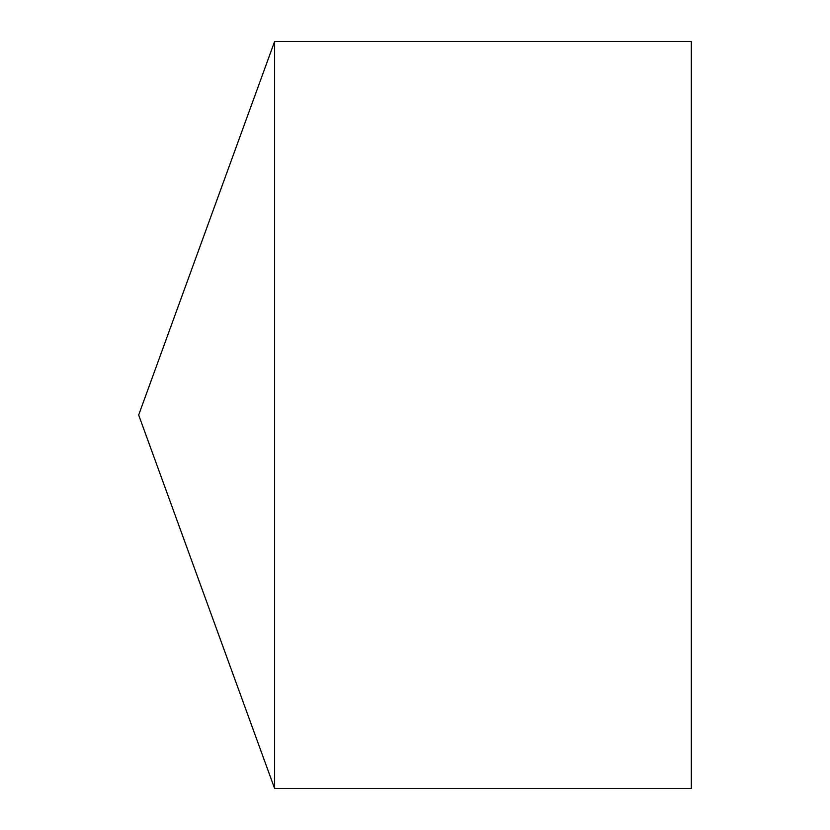 <?xml version="1.0" encoding="UTF-8"?>
<svg xmlns="http://www.w3.org/2000/svg" width="830" height="830" viewBox="0 0 830 830"><rect width="100%" height="100%" fill="white"/><g stroke="black" fill="none" stroke-linecap="round" stroke-linejoin="round"><path stroke-width="1.25" d="M138.672 415L274.616 788.5L274.616 41.5L138.672 415L274.616 788.5L691.328 788.5L691.328 41.5L274.616 41.5M691.328 788.5L274.616 788.5"/></g></svg>
